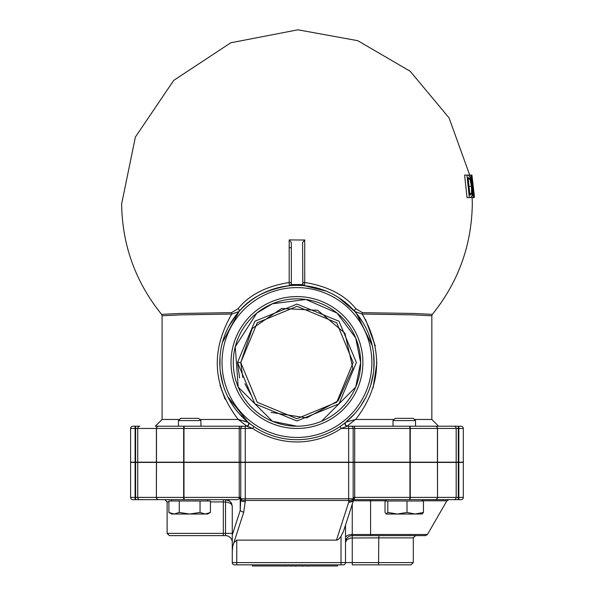 <?xml version="1.0" encoding="UTF-8"?>
<svg xmlns="http://www.w3.org/2000/svg" width="596" height="596" viewBox="0 0 596 596"><rect width="100%" height="100%" fill="white"/><g stroke="black" fill="none" stroke-linecap="round" stroke-linejoin="round"><path stroke-width="0.89" d="M271.001 412.38L306.694 417.885L338.074 400.855L352.862 368.306L344.89 333.186L317.72 310.307L281.61 308.46L252.212 328.523L240.754 362.532L237.513 362.532L254.902 403.835L296.964 420.962L339.02 403.835L356.393 362.532L339.005 321.222L296.957 304.079L254.902 321.222L237.513 362.532L239.622 377.953M237.513 362.532L240.754 362.532L257.196 322.808L296.957 306.329L336.718 322.808L353.16 362.532L336.725 402.248L296.964 418.72L257.196 402.248L240.754 362.532L242.751 377.365M244.896 383.697L250.618 394.328M296.957 426.214L272.409 421.29L238.199 387.087M238.199 387.08L235.264 346.73L256.846 313.064L272.409 303.766L305.927 299.483L337.068 313.064L355.715 337.969L360.64 362.524L355.715 387.08M355.715 387.087L321.505 421.29M474.215 197.574L471.943 175.097L473.984 192.895L471.242 175.097L470.788 175.097L473.149 197.574L471.6 178.189L474.215 197.574L473.462 197.574M470.788 175.097L468.501 175.135M473.149 197.574L470.885 197.537M471.853 175.097L471.242 175.097M471.95 195.771L471.928 186.354L469.968 176.878L468.136 175.097L464.604 175.097L467.018 197.574L470.52 197.574L471.95 195.771M470.52 197.574L469.335 197.574L466.951 175.097M468.598 177.683L469.968 179.031L468.3 179.031M469.968 179.031L471.458 186.317L471.54 193.499L469.834 193.499M471.54 193.499L469.916 194.989L468.091 177.683M470.423 194.989L469.916 194.989M474.103 193.275L474.342 197.574M179.545 419.465L162.075 419.465L162.075 315.768L180.782 314.874L231.725 314.047L239.018 311.552C249.888 298.022 266.65 289.418 289.313 285.737L289.187 282.489C266.166 286.222 249.135 294.968 238.087 308.713L231.479 312.647L180.066 313.466L161.568 314.353C135.597 282.161 122.277 245.388 121.614 204.033L135.389 137.035L173.704 80.408L230.786 42.77L297.948 29.8L357.719 40.67L410.204 71.267L449.056 117.904L469.723 175.097M362.435 312.647A2.25 1.088 -89.4 0 0 362.189 314.047L413.132 314.874L431.839 315.768L432.346 314.353L413.855 313.466L362.435 312.647L355.827 308.713C344.786 294.96 327.755 286.222 304.727 282.489L304.571 285.73M302.574 240.009L304.727 239.912L302.574 242.602L302.828 284.538L291.086 284.538L291.34 283.502A2.25 1.013 0 0 0 289.187 282.489L289.187 239.912L302.574 240.009M378.996 535.625L378.78 537.875L413.304 537.875L413.304 562.602L352.258 562.602L352.258 535.625L370.585 535.625L352.258 535.625A6.742 6.742 0 0 0 345.516 542.367L346.984 539.566L350.761 537.987L378.78 537.875L378.564 564.852L352.258 564.852L352.258 562.602L341.016 562.602L341.016 564.852L236.761 564.852L343.266 564.852A2.25 2.25 0 0 0 345.516 562.602L345.516 525.046M234.519 564.852L236.761 564.852L236.761 562.602L232.269 562.602L232.269 551.173L232.269 562.602A2.25 2.25 0 0 0 234.519 564.852A2.25 2.25 0 0 1 232.269 562.602M378.564 564.852L411.054 564.852L413.304 562.602M237.893 312.855L236.754 314.248A2.25 1.579 -141.3 0 0 236.768 314.234L228.67 326.571M248.219 422.363L238.251 419.465C212.653 386.223 210.477 351.081 231.717 314.055A2.25 1.088 89.4 0 0 231.479 312.647M222.442 342.454L239.018 311.552A2.25 1.527 41.3 0 0 238.087 308.713M199.779 419.465L238.251 419.465L246.662 426.028A2.25 2.138 129.5 0 0 247.906 422.102L227.828 396.824M222.897 384.226L220.311 371.554M219.954 367.687L220.021 356.505M246.662 426.028L252.682 428.457L253.933 426.594L250.514 424.158M249.128 423.093L248.532 422.616M354.702 413.721L345.218 422.743M342.551 424.792L339.981 426.594L342.551 424.792M338.573 297.546L354.896 311.552L362.964 322.555M368.574 333.782L371.68 343.251M373.536 352.981L374.072 365.445M372.88 376.374L370.913 384.569M365.609 397.778L360.267 406.666M321.803 289.462L326.444 291.213M225.057 399.171L219.991 385.12M224.029 337.284L222.658 341.672M219.782 362.532A77.175 77.175 0 0 0 335.541 429.358A77.175 77.175 0 0 0 335.541 295.698A77.175 77.175 0 0 0 219.782 362.532A77.175 77.175 0 0 0 335.541 429.358A77.175 77.175 0 0 0 335.541 295.698A77.175 77.175 0 0 0 219.782 362.532L219.976 367.955M221.369 378.073L223.411 385.903M228.886 398.895L234.042 407.224M239.383 413.922L247.876 422.08M240.419 420.038L242.423 420.567M243.228 420.776L245.403 421.35M372.276 345.732L356.408 313.325M346.44 303.304L344.846 302.008M326.094 291.072L304.601 285.737L302.828 284.538M370.727 385.202L373.409 373.044M373.707 370.615L374.042 358.896M345.3 422.683L345.866 422.229A2.25 2.25 0 0 0 347.289 426.214A2.25 2.25 0 0 1 345.866 422.229M248.048 422.229L248.048 422.229A2.25 2.25 0 0 0 248.048 422.229A2.25 2.25 129.3 0 1 246.625 426.214A2.25 2.25 0 0 0 248.048 422.229A2.25 2.25 0 0 1 246.625 426.214L158.529 426.214A2.25 2.131 -90 0 0 156.398 428.457L156.48 428.457A2.25 2.213 -90 0 1 158.692 426.214M289.187 247.601A2.25 0.566 0 0 1 291.34 248.167M355.827 308.713A2.25 1.527 -41.3 0 0 354.896 311.552L362.189 314.047C383.437 351.081 381.261 386.223 355.663 419.465L346.626 421.871M304.727 239.912L304.727 282.489A2.25 1.013 0 0 0 302.574 283.502M348.66 426.214L348.66 428.457L353.16 428.457L353.16 462.183L353.16 428.457L458.816 428.457L458.816 462.183L463.315 462.183L463.315 428.457A2.25 2.25 0 0 0 461.066 426.214L347.289 426.214L341.232 428.457L348.66 428.457L348.66 462.183L245.254 462.183L245.254 428.457L252.682 428.457A79.417 79.417 0 0 0 341.232 428.457L339.981 426.594M347.289 426.214L347.252 426.028A2.25 2.138 50.5 0 1 346.008 422.102M347.252 426.028L355.343 419.554M416.619 426.214L353.964 426.214A2.25 0.723 -90 0 1 354.687 428.457L354.687 462.183L437.516 462.183L437.516 428.457A2.25 2.131 -90 0 0 435.385 426.214L454.055 426.214A2.25 2.131 -90 0 1 456.178 428.457L456.178 462.183L458.309 462.183L458.309 426.214M392.123 426.214L393.01 426.065M202.029 426.214L184.06 426.214A2.25 0.402 -90 0 0 183.657 428.457L183.978 428.457A2.25 0.723 -90 0 1 184.693 426.214M177.295 426.214L155.325 426.214L177.295 426.214M135.098 426.214L132.848 426.214A2.25 2.25 0 0 0 130.599 428.457L130.599 462.183L135.098 462.183L135.098 426.214M139.859 426.214L135.605 426.214L135.605 428.457L137.736 428.457A2.25 2.131 -90 0 1 139.859 426.214M200.904 426.065L201.768 426.214M252.659 428.457L249.977 427.511M249.068 427.176L247.668 426.632M365.527 319.426L375.294 345.896M376.881 362.659L373.089 388.048M386.268 501.005L386.268 499.657L370.585 499.657L370.585 535.625L425.492 535.625L427.436 534.5L352.258 534.5A6.742 3.375 0 0 0 345.516 537.875M346.485 538.896L345.516 542.367A6.742 6.742 0 0 1 352.258 535.625L352.258 504.186M422.236 500.782L446.911 500.782L448.855 499.657L409.854 499.657L461.066 499.657A2.25 2.25 0 0 0 463.315 497.407A2.25 2.25 0 0 1 461.066 499.657M386.268 499.657L409.854 499.657A2.25 0.402 90 0 0 410.257 497.407L409.936 497.407A2.25 0.723 90 0 1 409.221 499.657L353.413 499.657M229.937 501.303L225.526 499.657L225.526 501.907L230.294 503.225L231.598 504.447L232.269 506.399L231.598 503.478L229.728 501.132L227.024 499.828L223.321 499.657L223.321 501.907L225.526 501.907L225.526 535.625A6.742 6.742 0 0 1 232.269 542.367A6.742 6.742 0 0 0 225.526 535.625L169.368 535.625L167.126 533.375L223.321 533.375L223.321 535.625M231.285 502.897L232.269 506.399L232.269 551.173L232.768 546.092L233.848 542.762L232.269 547.649M171.678 501.005L171.678 499.657L164.876 499.657L167.126 501.907L168.899 501.907M458.816 462.407L458.816 497.407L463.315 497.407L463.315 462.407L240.754 462.407L240.754 500.022A4.5 1.691 0 0 0 245.254 501.72L245.254 500.469L348.66 500.469L348.66 501.72A4.5 1.691 0 0 0 353.16 500.022L353.16 498.777A4.5 1.691 180 0 1 348.66 500.469L348.66 498.777L245.254 498.777L245.254 500.469A4.5 1.691 180 0 1 240.754 498.777L240.225 510.727L240.195 497.407L239.361 498.725L237.275 499.657L225.526 499.657M409.936 462.407L409.936 497.407L353.562 497.407L353.167 501.37L343.475 531.364L341.016 536.221A12.449 4.5 107.9 0 1 336.464 540.125L236.761 540.125L233.848 542.762L243.667 512.389L240.225 510.727M348.66 462.407L348.66 498.777L353.16 498.777L353.16 462.407L353.167 501.37L348.667 502.368L336.464 540.125M240.754 462.407L240.754 498.777L240.754 462.407L130.599 462.407L130.599 497.407A2.25 2.25 0 0 0 132.848 499.657L237.275 499.657M240.195 497.407L156.48 497.407A2.25 2.213 90 0 0 158.692 499.657L135.605 499.657L135.605 497.407L135.098 497.407L135.098 499.657M239.95 426.214A2.25 0.723 -90 0 0 239.227 428.457L239.227 462.183L183.978 462.183L183.978 428.457L240.754 428.457A2.25 2.25 0 0 1 243.004 426.214A2.25 2.25 0 0 0 240.754 428.457L240.754 462.183L245.254 462.183M239.227 462.183L240.754 462.183M156.398 462.183L137.736 462.183L137.736 428.457L156.398 428.457L156.398 462.183L183.978 462.183M132.848 426.214A2.25 2.25 0 0 0 130.599 428.457L135.605 428.457L135.605 462.183L137.736 462.183M135.605 462.183L135.098 462.183M353.16 428.457A2.25 2.25 0 0 0 350.91 426.214M458.816 462.183L458.309 462.183M456.178 462.183L437.516 462.183M348.66 462.183L354.687 462.183M362.889 362.532A65.933 65.933 0 0 0 263.991 305.428A65.933 65.933 0 0 0 263.991 419.629A65.933 65.933 0 0 0 362.889 362.532M289.41 285.73L291.086 284.538M291.34 283.502L291.34 242.602L289.187 239.912M360.64 362.532A63.683 63.683 0 0 1 265.116 417.677A63.683 63.683 0 0 1 265.116 307.38A63.683 63.683 0 0 1 360.64 362.532M302.88 565.976L295.884 565.976M307.804 566.2L307.171 565.976M314.166 565.976L307.312 565.976M295.884 566.2L294.796 565.976M291.72 565.976L284.746 565.976M303.558 565.976L302.291 566.2M285.067 566.2L284.605 565.976M291.742 565.976L291.332 566.2M337.567 564.852L337.567 565.976L252.421 565.976L252.421 564.852M415.494 420.59L413.244 418.347L395.26 418.347L393.01 420.59L415.494 420.59L415.494 426.214M200.904 420.59L198.654 418.347L180.67 418.347L178.42 420.59L200.904 420.59L200.904 426.214M422.393 513.953L415.226 514.043L423.451 512.441L422.08 514.043M407.008 512.441L407.008 501.005L385.046 501.005L385.046 512.441L386.268 514.043L387.802 512.441L397.405 514.043L407.008 512.441L415.226 514.043L386.268 514.043M387.802 501.005L387.802 512.441M407.008 501.005L423.451 501.005L423.451 512.441M174.084 514.043L179.277 512.441L189.662 514.043L171.678 514.043L168.899 512.441L174.084 514.043M200.047 512.441L205.24 514.043L189.662 514.043L200.047 512.441L200.047 501.005L210.433 501.005L210.433 512.441L205.24 514.043L207.646 514.043L210.433 512.441M179.277 512.441L179.277 501.005L168.899 501.005L168.899 512.441M179.277 501.005L200.047 501.005M171.678 499.657L207.646 499.657L207.646 501.005M471.458 186.317L469.231 186.317M341.016 536.221L341.016 562.602L236.761 562.602L236.761 540.125M438.589 426.214L431.839 419.465L414.369 419.465M394.135 419.465L355.663 419.465M240.754 428.457L245.254 428.457L245.254 426.214M353.272 500.782L386.268 500.782M232.269 533.375L223.321 533.375L223.321 501.907L210.433 501.907M348.66 501.72L348.667 502.368M243.667 512.389L245.254 501.72M240.195 510.541L232.269 535.066M245.254 462.407L245.254 498.777L240.754 498.777M239.227 462.407L239.227 497.407A2.25 0.723 -90 0 0 239.361 498.725M458.309 462.407L458.309 497.407L458.816 497.407L458.816 499.657M456.178 462.407L456.178 497.407L458.309 497.407L458.309 499.657M437.516 462.407L437.516 497.407L456.178 497.407A2.25 2.131 90 0 1 454.055 499.657M437.434 462.407L437.516 497.407A2.25 2.131 90 0 1 435.385 499.657M410.257 462.407L410.257 497.407L437.434 497.407A2.25 2.213 90 0 1 435.222 499.657M354.687 462.407L354.687 497.407A2.25 0.723 90 0 1 353.964 499.657M183.978 462.407L183.978 497.407A2.25 0.723 90 0 0 184.693 499.657M183.657 462.407L183.657 497.407A2.25 0.402 90 0 0 184.06 499.657M156.48 462.407L156.398 497.407A2.25 2.131 90 0 0 158.529 499.657M156.398 462.407L156.398 497.407L137.736 497.407A2.25 2.131 90 0 0 139.859 499.657M137.736 462.407L137.736 497.407L135.605 497.407L135.605 462.407M135.098 462.407L135.098 497.407L130.599 497.407M156.48 462.183L156.48 428.457L183.657 428.457L183.657 462.183M409.936 462.183L409.936 428.457A2.25 0.723 -90 0 0 409.221 426.214M410.257 462.183L410.257 428.457A2.25 0.402 -90 0 0 409.854 426.214M437.434 462.183L437.434 428.457A2.25 2.213 -90 0 0 435.222 426.214M463.315 428.457L458.816 428.457L458.816 426.214M222.032 362.532A74.925 74.925 0 0 1 334.416 297.642A74.925 74.925 0 0 1 334.416 427.414A74.925 74.925 0 0 1 222.032 362.532M432.346 314.353C458.317 282.161 471.637 245.388 472.3 204.033L472.151 197.574M162.075 315.768L161.568 314.353M162.075 419.465L155.325 426.214M231.166 502.711L232.269 506.369M431.839 419.465L431.839 315.768M167.126 501.907L167.126 533.375M413.304 537.875L415.554 535.625M427.436 534.5L446.911 500.782M393.01 420.59L393.01 426.214M178.42 420.59L178.42 426.214M422.236 501.005L422.236 499.657"/></g></svg>
